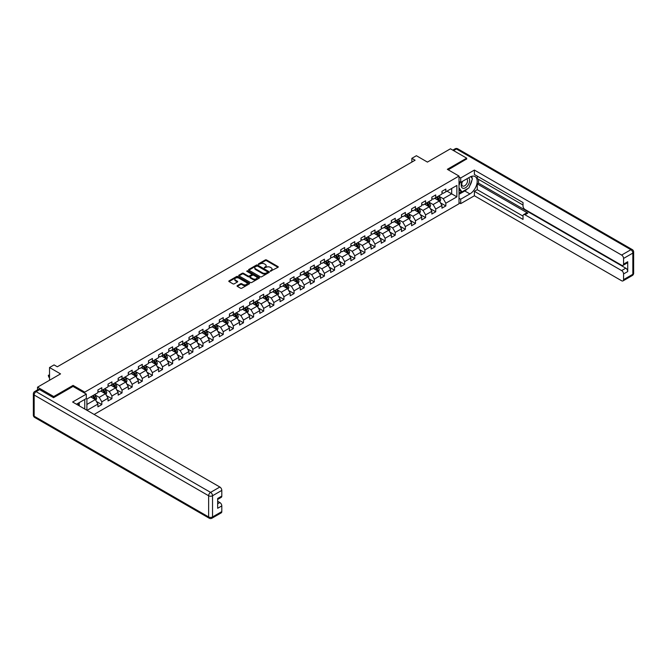 <?xml version="1.0" encoding="UTF-8"?>
<svg xmlns="http://www.w3.org/2000/svg" width="667" height="667" viewBox="0 0 667 667"><rect width="100%" height="100%" fill="white"/><g stroke="black" fill="none" stroke-linecap="round" stroke-linejoin="round"><path stroke-width="1" d="M270.343 271.219L277.997 267.317A0.9 0.517 0 0 0 277.997 266.583L266.533 259.963A0.9 0.517 0 0 0 265.266 259.963L258.496 263.874L258.496 264.382L260.263 263.882A2.885 1.667 0 0 1 264.34 263.882L265.299 264.432A2.885 1.667 0 0 1 266.141 265.608A2.885 1.667 0 0 1 265.299 266.783L264.424 267.8L266.183 267.3A2.885 1.667 0 0 1 270.26 267.3L271.219 267.851A2.885 1.667 0 0 1 272.061 269.026A2.885 1.667 0 0 1 271.219 270.202L270.343 271.219L270.343 270.71M237.31 285.626A0.9 0.517 0 0 0 237.31 286.36L240.529 288.211A0.9 0.517 0 0 0 241.804 288.211L249.316 283.875A0.9 0.517 0 0 0 249.316 283.142L237.852 276.522A0.9 0.517 0 0 0 236.585 276.522L229.073 280.865A0.9 0.517 0 0 0 229.073 281.599L232.95 283.842A0.9 0.517 0 0 0 234.225 283.842L237.444 281.983A0.9 0.517 0 0 0 237.444 281.249L235.518 280.132A2.41 1.392 0 0 1 234.809 279.156A2.41 1.392 0 0 1 236.293 277.864A2.41 1.392 0 0 1 238.919 278.172L246.465 282.525A2.41 1.392 0 0 1 247.174 283.508A2.41 1.392 0 0 1 245.681 284.792A2.41 1.392 0 0 1 243.063 284.492L241.804 283.767A0.9 0.517 0 0 0 240.529 283.767L237.31 285.626L237.31 286.36L240.529 284.517L240.529 283.767M466.667 159.163L466.667 158.154L450.45 148.791L427.422 162.089L416.391 155.719L411.856 158.337L415.099 160.213L57.312 366.783L54.069 364.907L49.525 367.525L49.525 380.265M73.07 386.476L73.07 385.393L53.744 396.548L37.527 387.185L60.555 373.895L49.525 367.525M73.07 385.393L84.751 392.129L459.013 176.055L459.013 203.768L94.122 414.432M466.667 158.154L447.332 169.31L459.013 176.055M260.33 276.78A0.9 0.517 0 0 0 261.606 276.78L269.118 272.444A0.9 0.517 0 0 0 269.118 271.711L257.654 265.091A0.9 0.517 0 0 0 256.378 265.091L248.866 269.426A0.9 0.517 0 0 0 248.866 270.168L260.33 276.78M246.923 271.361L259.205 278.164L251.701 282.5A0.9 0.517 0 0 1 250.433 282.5L238.969 275.88L238.969 275.146A0.9 0.517 0 0 0 238.969 275.88M238.969 275.146L242.188 273.287A0.9 0.517 0 0 1 243.455 273.287L248.107 275.971A0.9 0.517 0 0 0 249.383 275.971L251.509 274.746A0.9 0.517 0 0 0 251.509 274.004L246.673 271.211L247.565 270.702L259.213 277.422A0.9 0.517 0 0 1 259.213 278.164L259.213 277.422M37.527 389.895L37.527 387.185M53.744 396.548L53.744 397.565M84.751 409.021L84.751 399.433M84.751 393.222L84.751 392.129M96.39 401.442L101.809 404.569L101.809 401.834L108.037 398.232L108.037 400.967L111.931 398.724L111.931 395.99L118.151 392.396L118.151 395.131L122.044 392.88L122.044 390.145L128.272 386.552L128.272 389.286L132.166 387.043L132.166 384.309L138.394 380.707L138.394 383.442L142.279 381.199L142.279 378.464L148.508 374.871L148.508 377.605L152.401 375.354L152.401 372.62L158.629 369.026L158.629 371.761L162.523 369.51L162.523 366.783L168.751 363.182L168.751 365.916L172.636 363.673L172.636 360.939L178.864 357.345L178.864 360.08L182.758 357.829L182.758 355.094L188.986 351.501L188.986 354.235L192.88 351.984L192.88 349.258L199.1 345.656L199.1 348.391L202.993 346.148L202.993 343.413L209.221 339.82L209.221 342.555L213.115 340.303L213.115 337.569L219.343 333.975L219.343 336.71L223.237 334.459L223.237 331.724L229.456 328.131L229.456 330.865L233.35 328.623L233.35 325.888L239.578 322.294L239.578 325.021L243.472 322.778L243.472 320.043L249.7 316.45L249.7 319.185L253.585 316.933L253.585 314.199L259.813 310.605L259.813 313.34L263.707 311.097L263.707 308.362L269.935 304.769L269.935 307.495L273.829 305.253L273.829 302.518L280.057 298.924L280.057 301.659L283.942 299.408L283.942 296.673L290.17 293.08L290.17 295.815L294.064 293.572L294.064 290.837L300.292 287.235L300.292 289.97L304.185 287.727L304.185 284.992L310.405 281.399L310.405 284.134L314.299 281.883L314.299 279.148L320.527 275.554L320.527 278.289L324.42 276.046L324.42 273.312L330.649 269.71L330.649 272.444L334.534 270.202L334.534 267.467L340.762 263.874L340.762 266.608L344.656 264.357L344.656 261.622L350.884 258.029L350.884 260.764L354.777 258.513L354.777 255.786L361.005 252.184L361.005 254.919L364.891 252.676L364.891 249.942L371.119 246.348L371.119 249.083L375.012 246.832L375.012 244.097L381.241 240.504L381.241 243.238L385.134 240.987L385.134 238.261L391.354 234.659L391.354 237.394L395.248 235.151L395.248 232.416L401.476 228.823L401.476 231.557L405.369 229.306L405.369 226.572L411.597 222.978L411.597 225.713L415.491 223.462L415.491 220.727L421.711 217.134L421.711 219.868L425.604 217.625L425.604 214.891L431.832 211.297L431.832 214.024L435.726 211.781L435.726 209.046L441.954 205.453L441.954 208.187L445.839 205.936L445.839 203.202L456.87 196.84L456.87 185.451L451.684 188.453L451.684 193.847L456.87 196.84M101.809 404.569L97.916 406.812L97.916 404.077L87.052 410.355M86.893 410.255L86.893 399.058L97.916 392.696L97.916 389.962L101.809 387.71L101.809 390.445L108.037 386.852L108.037 384.117L111.931 381.874L111.931 384.609L118.151 381.007L118.151 378.272L122.044 376.03L122.044 378.764L128.272 375.171L128.272 372.436L132.166 370.185L132.166 372.92L138.394 369.326L138.394 366.592L142.279 364.349L142.279 367.075L148.508 363.482L148.508 360.747L152.401 358.504L152.401 361.239L158.629 357.645L158.629 354.911L162.523 352.66L162.523 355.394L168.751 351.801L168.751 349.066L172.636 346.823L172.636 349.55L178.864 345.956L178.864 343.222L182.758 340.979L182.758 343.713L188.986 340.12L188.986 337.385L192.88 335.134L192.88 337.869L199.1 334.275L199.1 331.541L202.993 329.29L202.993 332.024L209.221 328.431L209.221 325.696L213.115 323.453L213.115 326.188L219.343 322.595L219.343 319.86L223.237 317.609L223.237 320.343L229.456 316.75L229.456 314.015L233.35 311.764L233.35 314.499L239.578 310.905L239.578 308.171L243.472 305.928L243.472 308.663L249.7 305.061L249.7 302.334L253.585 300.083L253.585 302.818L259.813 299.225L259.813 296.49L263.707 294.239L263.707 296.973L269.935 293.38L269.935 290.645L273.829 288.402L273.829 291.137L280.057 287.535L280.057 284.809L283.942 282.558L283.942 285.293L290.17 281.699L290.17 278.964L294.064 276.713L294.064 279.448L300.292 275.855L300.292 273.12L304.185 270.877L304.185 273.612L310.405 270.01L310.405 267.275L314.299 265.032L314.299 267.767L320.527 264.174L320.527 261.439L324.42 259.188L324.42 261.923L330.649 258.329L330.649 255.594L334.534 253.352L334.534 256.078L340.762 252.485L340.762 249.75L344.656 247.507L344.656 250.242L350.884 246.648L350.884 243.914L354.777 241.662L354.777 244.397L361.005 240.804L361.005 238.069L364.891 235.826L364.891 238.553L371.119 234.959L371.119 232.224L375.012 229.982L375.012 232.716L381.241 229.123L381.241 226.388L385.134 224.137L385.134 226.872L391.354 223.278L391.354 220.544L395.248 218.292L395.248 221.027L401.476 217.434L401.476 214.699L405.369 212.456L405.369 215.191L411.597 211.589L411.597 208.863L415.491 206.612L415.491 209.346L421.711 205.753L421.711 203.018L425.604 200.767L425.604 203.502L431.832 199.908L431.832 197.174L435.726 194.931L435.726 197.665L441.954 194.064L441.954 191.337L445.839 189.086L445.839 191.821L456.87 185.451M100.767 391.045L105.444 393.747L99.216 397.34L94.547 394.639M97.916 391.195L99.216 391.946L101.809 390.445M99.216 397.34L101.809 401.834M105.444 393.747L108.037 398.232M110.889 385.201L115.558 387.902L109.33 391.496L104.661 388.803M108.037 385.351L109.33 386.101L111.931 384.609M109.33 391.496L111.931 395.99M115.558 387.902L118.151 392.396M121.01 379.365L125.679 382.058L119.451 385.651L114.782 382.958M118.151 379.515L119.451 380.265L122.044 378.764M119.451 385.651L122.044 390.145M125.679 382.058L128.272 386.552M131.124 373.52L135.793 376.213L129.573 379.815L124.896 377.113M128.272 373.67L129.573 374.42L132.166 372.92M129.573 379.815L132.166 384.309M135.793 376.213L138.394 380.707M141.246 367.675L145.915 370.377L139.686 373.97L135.017 371.277M138.394 367.825L139.686 368.576L142.279 367.075M139.686 373.97L142.279 378.464M145.915 370.377L148.508 374.871M151.367 361.839L156.036 364.532L149.808 368.126L145.139 365.433M148.508 361.989L149.808 362.731L152.401 361.239M149.808 368.126L152.401 372.62M156.036 364.532L158.629 369.026M161.481 355.995L166.15 358.688L159.93 362.289L155.253 359.588M158.629 356.145L159.93 356.895L162.523 355.394M159.93 362.289L162.523 366.783M166.15 358.688L168.751 363.182M171.602 350.15L176.271 352.851L170.043 356.445L165.374 353.752M168.751 350.3L170.043 351.05L172.636 349.55M170.043 356.445L172.636 360.939M176.271 352.851L178.864 357.345M181.716 344.314L186.393 347.007L180.165 350.6L175.496 347.907M178.864 344.464L180.165 345.206L182.758 343.713M180.165 350.6L182.758 355.094M186.393 347.007L188.986 351.501M191.838 338.469L196.507 341.162L190.278 344.764L185.609 342.063M188.986 338.619L190.278 339.37L192.88 337.869M190.278 344.764L192.88 349.258M196.507 341.162L199.1 345.656M201.959 332.625L206.628 335.326L200.4 338.919L195.731 336.218M199.1 332.775L200.4 333.525L202.993 332.024M200.4 338.919L202.993 343.413M206.628 335.326L209.221 339.82M212.073 326.788L216.75 329.481L210.522 333.075L205.853 330.382M209.221 326.938L210.522 327.68L213.115 326.188M210.522 333.075L213.115 337.569M216.75 329.481L219.343 333.975M222.194 320.944L226.863 323.637L220.635 327.23L215.966 324.537M219.343 321.094L220.635 321.844L223.237 320.343M220.635 327.23L223.237 331.724M226.863 323.637L229.456 328.131M232.316 315.099L236.985 317.8L230.757 321.394L226.088 318.693M229.456 315.249L230.757 316L233.35 314.499M230.757 321.394L233.35 325.888M236.985 317.8L239.578 322.294M242.429 309.263L247.098 311.956L240.879 315.549L236.201 312.856M239.578 309.405L240.879 310.155L243.472 308.663M240.879 315.549L243.472 320.043M247.098 311.956L249.7 316.45M252.551 303.418L257.22 306.111L250.992 309.705L246.323 307.012M249.7 303.568L250.992 304.319L253.585 302.818M250.992 309.705L253.585 314.199M257.22 306.111L259.813 310.605M262.673 297.574L267.342 300.275L261.114 303.869L256.445 301.167M259.813 297.724L261.114 298.474L263.707 296.973M261.114 303.869L263.707 308.362M267.342 300.275L269.935 304.769M272.786 291.729L277.455 294.43L271.227 298.024L266.558 295.331M269.935 291.879L271.227 292.63L273.829 291.137M271.227 298.024L273.829 302.518M277.455 294.43L280.057 298.924M282.908 285.893L287.577 288.586L281.349 292.179L276.68 289.486M280.057 286.043L281.349 286.793L283.942 285.293M281.349 292.179L283.942 296.673M287.577 288.586L290.17 293.08M293.021 280.048L297.699 282.741L291.471 286.343L286.802 283.642M290.17 280.198L291.471 280.949L294.064 279.448M291.471 286.343L294.064 290.837M297.699 282.741L300.292 287.235M303.143 274.204L307.812 276.905L301.584 280.499L296.915 277.805M300.292 274.354L301.584 275.104L304.185 273.612M301.584 280.499L304.185 284.992M307.812 276.905L310.405 281.399M313.265 268.367L317.934 271.06L311.706 274.654L307.037 271.961M310.405 268.518L311.706 269.268L314.299 267.767M311.706 274.654L314.299 279.148M317.934 271.06L320.527 275.554M323.378 262.523L328.056 265.216L321.827 268.818L317.159 266.116M320.527 262.673L321.827 263.423L324.42 261.923M321.827 268.818L324.42 273.312M328.056 265.216L330.649 269.71M333.5 256.678L338.169 259.38L331.941 262.973L327.272 260.28M330.649 256.828L331.941 257.579L334.534 256.078M331.941 262.973L334.534 267.467M338.169 259.38L340.762 263.874M343.622 250.842L348.291 253.535L342.063 257.128L337.394 254.435M340.762 250.992L342.063 251.734L344.656 250.242M342.063 257.128L344.656 261.622M348.291 253.535L350.884 258.029M353.735 244.997L358.404 247.69L352.184 251.292L347.507 248.591M350.884 245.148L352.184 245.898L354.777 244.397M352.184 251.292L354.777 255.786M358.404 247.69L361.005 252.184M363.857 239.153L368.526 241.854L362.298 245.448L357.629 242.746M361.005 239.303L362.298 240.053L364.891 238.553M362.298 245.448L364.891 249.942M368.526 241.854L371.119 246.348M373.979 233.317L378.648 236.01L372.419 239.603L367.75 236.91M371.119 233.467L372.419 234.209L375.012 232.716M372.419 239.603L375.012 244.097M378.648 236.01L381.241 240.504M384.092 227.472L388.761 230.165L382.533 233.767L377.864 231.065M381.241 227.622L382.533 228.372L385.134 226.872M382.533 233.767L385.134 238.261M388.761 230.165L391.354 234.659M394.214 221.627L398.883 224.329L392.655 227.922L387.986 225.221M391.354 221.778L392.655 222.528L395.248 221.027M392.655 227.922L395.248 232.416M398.883 224.329L401.476 228.823M404.327 215.791L409.004 218.484L402.776 222.078L398.107 219.385M401.476 215.941L402.776 216.683L405.369 215.191M402.776 222.078L405.369 226.572M409.004 218.484L411.597 222.978M414.449 209.947L419.118 212.64L412.89 216.233L408.221 213.54M411.597 210.097L412.89 210.847L415.491 209.346M412.89 216.233L415.491 220.727M419.118 212.64L421.711 217.134M424.571 204.102L429.24 206.803L423.011 210.397L418.342 207.695M421.711 204.252L423.011 205.002L425.604 203.502M423.011 210.397L425.604 214.891M429.24 206.803L431.832 211.297M434.684 198.266L439.353 200.959L433.133 204.552L428.456 201.859M431.832 198.407L433.133 199.158L435.726 197.665M433.133 204.552L435.726 209.046M439.353 200.959L441.954 205.453M447.007 191.146L451.684 193.847L443.247 198.708L438.578 196.015M441.954 192.571L443.247 193.322L445.839 191.821M443.247 198.708L445.839 203.202M411.856 158.337L411.856 162.089M86.893 404.452L95.323 399.583L90.654 396.89M95.323 399.583L97.916 404.077M440.428 202.81L445.839 205.936M430.307 208.654L435.726 211.781M420.193 214.499L425.604 217.625M410.072 220.335L415.491 223.462M399.95 226.18L405.369 229.306M389.836 232.024L395.248 235.151M379.715 237.861L385.134 240.987M369.593 243.705L375.012 246.832M359.48 249.55L364.891 252.676M349.358 255.386L354.777 258.513M339.245 261.231L344.656 264.357M329.123 267.075L334.534 270.202M319.001 272.911L324.42 276.046M308.888 278.756L314.299 281.883M298.766 284.601L304.185 287.727M288.644 290.445L294.064 293.572M278.531 296.281L283.942 299.408M268.409 302.126L273.829 305.253M258.287 307.971L263.707 311.097M248.174 313.807L253.585 316.933M238.052 319.651L243.472 322.778M227.939 325.496L233.35 328.623M217.817 331.332L223.237 334.459M207.695 337.177L213.115 340.303M197.582 343.021L202.993 346.148M187.46 348.858L192.88 351.984M177.339 354.702L182.758 357.829M167.225 360.547L172.636 363.673M157.104 366.383L162.523 369.51M146.982 372.228L152.401 375.354M136.868 378.072L142.279 381.199M126.747 383.909L132.166 387.043M116.633 389.753L122.044 392.88M106.512 395.598L111.931 398.724M270.594 271.311L271.219 270.952A2.885 1.667 0 0 0 272.061 269.776L272.061 269.026M266.141 265.608L266.141 266.358A2.885 1.667 0 0 1 265.299 267.534L264.674 267.892M277.989 267.325L266.533 260.714A0.9 0.517 0 0 0 265.266 260.714L258.754 264.474M269.101 272.453L257.654 265.841A0.9 0.517 0 0 0 256.378 265.841L248.883 270.168L248.866 269.426M267.525 272.336L267.525 271.819L257.462 266.008L255.653 266.542A2.885 1.667 0 0 0 254.802 267.717A2.885 1.667 0 0 0 255.653 268.901L262.523 272.87A2.885 1.667 0 0 0 266.6 272.87L267.525 272.336L267.525 273.086L267.525 272.57M254.802 267.717L254.802 268.467A2.885 1.667 0 0 0 255.653 269.643L255.653 268.901M267.525 273.086L266.6 273.612A2.885 1.667 0 0 1 262.523 273.612L255.653 269.643M238.978 275.888L242.188 274.037L242.188 273.287M251.776 274.37L251.776 275.121A0.9 0.517 0 0 1 251.509 275.488L249.383 276.722A0.9 0.517 0 0 1 248.107 276.722L243.455 274.037A0.9 0.517 0 0 0 242.188 274.037M252.926 278.756A2.41 1.392 0 0 0 255.553 279.056A2.41 1.392 0 0 0 257.037 277.772A2.41 1.392 0 0 0 256.336 276.788L253.677 275.254A0.9 0.517 0 0 0 252.401 275.254L250.267 276.488A0.9 0.517 0 0 0 250.267 277.222L252.926 278.756L252.926 279.506A2.41 1.392 0 0 0 255.553 279.807A2.41 1.392 0 0 0 257.037 278.523L257.037 277.772M250.008 276.855L250.008 277.605A0.9 0.517 0 0 0 250.267 277.972L250.267 277.222M252.926 279.506L250.267 277.972M247.174 283.508L247.174 284.259A2.41 1.392 0 0 1 245.681 285.543A2.41 1.392 0 0 1 243.063 285.243L241.804 284.517A0.9 0.517 0 0 0 240.529 284.517M234.809 279.156L234.809 279.898A2.41 1.392 0 0 0 235.518 280.882L235.518 280.132M237.427 281.991L235.518 280.882M249.3 283.884L237.852 277.272A0.9 0.517 0 0 0 236.585 277.272L229.081 281.607L229.073 280.865M439.87 201.843L440.637 199.9A2.435 1.401 -120 0 0 439.861 197.832L438.527 196.048M436.193 199.133L435.284 197.916M436.518 197.207L437.852 198.991A2.435 1.401 60 0 1 438.553 200.459L439.328 200.008A2.435 1.401 -120 0 0 438.636 198.541L437.294 196.757M436.685 197.107L438.169 199.091A1.242 0.717 60 0 1 438.394 199.466L439.328 200.008M462.298 181.457A5.961 3.443 120 0 0 463.323 188.344A5.961 3.443 120 0 0 468.709 184.075A5.961 3.443 120 0 0 468.567 177.839M462.64 181.266A4.085 2.36 120 0 0 462.623 186.001A4.085 2.36 120 0 0 463.223 186.185A4.085 2.36 120 0 0 466.95 183.175A4.085 2.36 120 0 0 466.708 178.931A4.085 2.36 120 0 0 466.692 178.923M470.844 176.597L472.436 178.864L468.934 187.886L461.931 191.929L459.013 189.97M461.931 191.929L459.013 187.777M459.013 185.451L460.288 182.149M77.997 403.335L79.49 405.986M459.013 181.407L460.697 182.383L460.697 177.964L474.387 170.06L621.619 255.069L630.899 249.716L456.42 148.983L453.593 150.609M460.697 182.383L469.91 177.063A10.322 5.961 120 0 1 475.071 176.555A10.322 5.961 120 0 1 476.647 184.826A10.322 5.961 120 0 1 469.91 193.914L460.697 199.233L460.697 203.652L474.387 195.756L474.387 191.337L523.028 219.418L523.028 215.9A2.751 1.592 -120 0 1 523.603 214.641A2.751 1.592 -120 0 1 524.979 214.774L621.619 270.577L625.771 268.176A2.751 1.592 60 0 1 627.722 271.552L627.722 261.739A2.751 1.592 60 0 1 627.147 262.998L622.995 265.391A2.751 1.592 -120 0 0 623.57 264.132L623.57 258.437A2.751 1.592 -120 0 0 621.619 255.069M478.531 179.348L478.531 183.167L477.238 183.917L477.238 189.686L474.387 191.337M477.238 176.13L477.238 178.598L523.028 205.036M622.995 265.391A2.751 1.592 -120 0 1 621.619 265.258L524.979 209.455A2.751 1.592 -120 0 1 523.028 206.086L523.028 202.568L474.387 174.479L474.387 170.06M459.013 176.988L460.697 177.964M459.013 202.685L460.697 203.652M459.013 198.266L460.697 199.233M474.387 195.756L621.619 280.757A2.751 1.592 -120 0 0 622.995 280.899A2.751 1.592 -120 0 0 623.57 279.64L623.57 273.945A2.751 1.592 -120 0 0 621.619 270.577M466.667 158.938L448.207 169.818M477.238 183.917L527.83 213.132L524.979 214.774M478.531 183.167L625.771 268.176M477.238 189.686L523.028 216.125M523.603 214.641L526.455 212.99A2.751 1.592 60 0 1 527.83 213.132M459.013 194.289L464.782 190.962A10.322 5.961 120 0 0 467.642 188.636M469.693 185.935A10.322 5.961 120 0 0 471.911 180.207M472.078 178.364A10.322 5.961 120 0 0 471.827 176.255M459.013 193.096L461.472 191.671M459.013 190.845L459.53 190.545M39.603 389.62L36.101 391.646A2.751 1.592 -120 0 0 34.726 391.512L38.227 389.486A2.751 1.592 60 0 1 39.603 389.62L53.552 397.674L73.011 386.443L86.31 394.114L86.31 398.532L77.097 403.852A10.322 5.961 120 0 0 76.472 404.244M86.31 394.114L72.62 402.018L219.86 487.027A2.751 1.592 60 0 1 221.803 490.395L221.803 496.09A2.751 1.592 60 0 1 221.236 497.349L217.65 499.416M79.24 405.102L79.24 402.618M217.65 503.802L219.86 502.534A2.751 1.592 60 0 1 221.803 505.903L221.803 511.589A2.751 1.592 60 0 1 221.236 512.856L211.956 518.209A2.751 1.592 -120 0 0 212.531 516.95L221.803 511.589M221.803 496.09L217.65 498.482L217.65 508.296L221.803 505.903M219.86 502.534L217.65 501.259M429.748 207.687L430.523 205.744A2.435 1.401 -120 0 0 429.748 203.677L428.406 201.884M426.071 204.969L425.162 203.76M426.396 203.051L427.739 204.836A2.435 1.401 60 0 1 428.431 206.295L429.206 205.845A2.435 1.401 -120 0 0 428.514 204.385L427.172 202.601M426.563 202.951L428.056 204.936A1.242 0.717 60 0 1 428.281 205.311L429.206 205.845M419.635 213.532L420.402 211.589A2.435 1.401 -120 0 0 419.626 209.513L418.292 207.729M415.958 210.814L415.049 209.605M416.275 208.888L417.617 210.68A2.435 1.401 60 0 1 418.309 212.139L419.093 211.689A2.435 1.401 -120 0 0 418.392 210.23L417.058 208.438M416.45 208.788L417.934 210.772A1.242 0.717 60 0 1 418.159 211.147L419.093 211.689M409.513 219.368L410.288 217.425A2.435 1.401 -120 0 0 409.513 215.358L408.171 213.573M405.836 216.658L404.927 215.441M406.161 214.732L407.495 216.517A2.435 1.401 60 0 1 408.196 217.984L408.971 217.534A2.435 1.401 -120 0 0 408.279 216.066L406.937 214.282M406.328 214.632L407.812 216.617A1.242 0.717 60 0 1 408.037 216.992L408.971 217.534M399.391 225.213L400.167 223.27A2.435 1.401 -120 0 0 399.391 221.202L398.049 219.41M395.714 222.503L394.806 221.286M396.04 220.577L397.382 222.361A2.435 1.401 60 0 1 398.074 223.82L398.858 223.37A2.435 1.401 -120 0 0 398.157 221.911L396.823 220.127M396.206 220.477L397.699 222.461A1.242 0.717 60 0 1 397.924 222.836L398.858 223.37M389.278 231.057L390.045 229.115A2.435 1.401 -120 0 0 389.27 227.038L387.936 225.254M385.601 228.339L384.692 227.13M385.926 226.413L387.26 228.206A2.435 1.401 60 0 1 387.961 229.665L388.736 229.215A2.435 1.401 -120 0 0 388.036 227.755L386.702 225.963M386.093 226.321L387.577 228.297A1.242 0.717 60 0 1 387.802 228.673L388.736 229.215M379.156 236.893L379.932 234.951A2.435 1.401 -120 0 0 379.156 232.883L377.814 231.099M375.479 234.184L374.571 232.966M375.804 232.258L377.138 234.042A2.435 1.401 60 0 1 377.839 235.509L378.614 235.059A2.435 1.401 -120 0 0 377.922 233.592L376.58 231.808M375.971 232.158L377.455 234.142A1.242 0.717 60 0 1 377.68 234.517L378.614 235.059M369.043 242.738L369.81 240.795A2.435 1.401 -120 0 0 369.034 238.728L367.692 236.935M365.366 240.028L364.449 238.811M365.683 238.102L367.025 239.887A2.435 1.401 60 0 1 367.717 241.346L368.501 240.895A2.435 1.401 -120 0 0 367.8 239.436L366.466 237.652M365.858 238.002L367.342 239.987A1.242 0.717 60 0 1 367.567 240.362L368.501 240.895M358.921 248.583L359.688 246.64A2.435 1.401 -120 0 0 358.913 244.564L357.579 242.78M355.244 245.865L354.335 244.656M355.569 243.939L356.903 245.731A2.435 1.401 60 0 1 357.604 247.19L358.379 246.74A2.435 1.401 -120 0 0 357.687 245.281L356.345 243.488M355.736 243.847L357.22 245.823A1.242 0.717 60 0 1 357.445 246.206L358.379 246.74M348.799 254.427L349.575 252.476A2.435 1.401 -120 0 0 348.799 250.408L347.457 248.624M345.122 251.709L344.214 250.492M345.448 249.783L346.79 251.567A2.435 1.401 60 0 1 347.482 253.035L348.257 252.585A2.435 1.401 -120 0 0 347.565 251.117L346.223 249.333M345.614 249.683L347.098 251.667A1.242 0.717 60 0 1 347.324 252.043L348.257 252.585M338.686 260.263L339.453 258.321A2.435 1.401 -120 0 0 338.678 256.253L337.344 254.46M335.009 257.554L334.1 256.336M335.326 255.628L336.668 257.412A2.435 1.401 60 0 1 337.36 258.871L338.144 258.429A2.435 1.401 -120 0 0 337.444 256.962L336.11 255.178M335.501 255.528L336.985 257.512A1.242 0.717 60 0 1 337.21 257.887L338.144 258.429M328.564 266.108L329.34 264.165A2.435 1.401 -120 0 0 328.556 262.089L327.222 260.305M324.887 263.39L323.979 262.181M325.213 261.464L326.547 263.257A2.435 1.401 60 0 1 327.247 264.716L328.022 264.265A2.435 1.401 -120 0 0 327.33 262.806L325.988 261.014M325.379 261.372L326.863 263.348A1.242 0.717 60 0 1 327.088 263.732L328.022 264.265M318.442 271.953L319.218 270.002A2.435 1.401 -120 0 0 318.442 267.934L317.1 266.15M314.766 269.235L313.857 268.017M315.091 267.309L316.433 269.093A2.435 1.401 60 0 1 317.125 270.56L317.901 270.11A2.435 1.401 -120 0 0 317.209 268.651L315.866 266.858M315.258 267.209L316.75 269.193A1.242 0.717 60 0 1 316.975 269.568L317.901 270.11M308.329 277.789L309.096 275.846A2.435 1.401 -120 0 0 308.321 273.778L306.987 271.994M304.652 275.079L303.743 273.862M304.969 273.153L306.311 274.937A2.435 1.401 60 0 1 307.003 276.396L307.787 275.955A2.435 1.401 -120 0 0 307.087 274.487L305.753 272.703M305.144 273.053L306.628 275.037A1.242 0.717 60 0 1 306.853 275.413L307.787 275.955M298.207 283.633L298.983 281.691A2.435 1.401 -120 0 0 298.207 279.623L296.865 277.831M294.531 280.915L293.622 279.706M294.856 278.989L296.19 280.782A2.435 1.401 60 0 1 296.89 282.241L297.665 281.791A2.435 1.401 -120 0 0 296.973 280.332L295.631 278.548M295.022 278.898L296.507 280.874A1.242 0.717 60 0 1 296.732 281.257L297.665 281.791M288.086 289.478L288.861 287.527A2.435 1.401 -120 0 0 288.086 285.459L286.743 283.675M284.409 286.76L283.5 285.543M284.734 284.834L286.076 286.618A2.435 1.401 60 0 1 286.768 288.086L287.552 287.635A2.435 1.401 -120 0 0 286.852 286.176L285.518 284.384M284.909 284.734L286.393 286.718A1.242 0.717 60 0 1 286.618 287.093L287.552 287.635M277.972 295.314L278.739 293.372A2.435 1.401 -120 0 0 277.964 291.304L276.63 289.52M274.295 292.605L273.387 291.387M274.621 290.679L275.955 292.463A2.435 1.401 60 0 1 276.655 293.93L277.43 293.48A2.435 1.401 -120 0 0 276.73 292.013L275.396 290.228M274.787 290.579L276.271 292.563A1.242 0.717 60 0 1 276.497 292.938L277.43 293.48M267.851 301.159L268.626 299.216A2.435 1.401 -120 0 0 267.851 297.148L266.508 295.356M264.174 298.441L263.265 297.232M264.499 296.515L265.833 298.307A2.435 1.401 60 0 1 266.533 299.766L267.309 299.316A2.435 1.401 -120 0 0 266.617 297.857L265.274 296.073M264.666 296.423L266.15 298.407A1.242 0.717 60 0 1 266.375 298.783L267.309 299.316M257.737 307.003L258.504 305.061A2.435 1.401 -120 0 0 257.729 302.985L256.386 301.201M254.06 304.285L253.143 303.076M254.377 302.359L255.719 304.152A2.435 1.401 60 0 1 256.411 305.611L257.195 305.161A2.435 1.401 -120 0 0 256.495 303.702L255.161 301.909M254.552 302.259L256.036 304.244A1.242 0.717 60 0 1 256.261 304.619L257.195 305.161M247.615 312.84L248.382 310.897A2.435 1.401 -120 0 0 247.607 308.829L246.273 307.045M243.939 310.13L243.03 308.913M244.264 308.204L245.598 309.988A2.435 1.401 60 0 1 246.298 311.456L247.073 311.005A2.435 1.401 -120 0 0 246.381 309.538L245.039 307.754M244.43 308.104L245.915 310.088A1.242 0.717 60 0 1 246.14 310.463L247.073 311.005M237.494 318.684L238.269 316.742A2.435 1.401 -120 0 0 237.494 314.674L236.151 312.881M233.817 315.966L232.908 314.757M234.142 314.049L235.484 315.833A2.435 1.401 60 0 1 236.176 317.292L236.952 316.842A2.435 1.401 -120 0 0 236.26 315.383L234.917 313.598M234.309 313.949L235.793 315.933A1.242 0.717 60 0 1 236.018 316.308L236.952 316.842M227.38 324.529L228.147 322.586A2.435 1.401 -120 0 0 227.372 320.51L226.038 318.726M223.703 321.811L222.795 320.602M224.02 319.885L225.363 321.677A2.435 1.401 60 0 1 226.055 323.136L226.838 322.686A2.435 1.401 -120 0 0 226.138 321.227L224.804 319.435M224.195 319.793L225.679 321.769A1.242 0.717 60 0 1 225.905 322.144L226.838 322.686M217.259 330.365L218.034 328.422A2.435 1.401 -120 0 0 217.259 326.355L215.916 324.571M213.582 327.655L212.673 326.438M213.907 325.729L215.241 327.514A2.435 1.401 60 0 1 215.941 328.981L216.717 328.531A2.435 1.401 -120 0 0 216.025 327.063L214.682 325.279M214.074 325.629L215.558 327.614A1.242 0.717 60 0 1 215.783 327.989L216.717 328.531M207.137 336.21L207.912 334.267A2.435 1.401 -120 0 0 207.137 332.199L205.795 330.407M203.46 333.5L202.551 332.283M203.785 331.574L205.128 333.358A2.435 1.401 60 0 1 205.82 334.817L206.603 334.367A2.435 1.401 -120 0 0 205.903 332.908L204.561 331.124M203.952 331.474L205.444 333.458A1.242 0.717 60 0 1 205.669 333.833L206.603 334.367M197.023 342.054L197.791 340.112A2.435 1.401 -120 0 0 197.015 338.036L195.681 336.251M193.347 339.336L192.438 338.127M193.663 337.41L195.006 339.203A2.435 1.401 60 0 1 195.706 340.662L196.482 340.212A2.435 1.401 -120 0 0 195.781 338.753L194.447 336.96M193.839 337.319L195.323 339.295A1.242 0.717 60 0 1 195.548 339.67L196.482 340.212M186.902 347.891L187.677 345.948A2.435 1.401 -120 0 0 186.902 343.88L185.559 342.096M183.225 345.181L182.316 343.964M183.55 343.255L184.884 345.039A2.435 1.401 60 0 1 185.584 346.507L186.36 346.056A2.435 1.401 -120 0 0 185.668 344.589L184.325 342.805M183.717 343.155L185.201 345.139A1.242 0.717 60 0 1 185.426 345.514L186.36 346.056M176.78 353.735L177.555 351.792A2.435 1.401 -120 0 0 176.78 349.725L175.438 347.932M173.103 351.025L172.194 349.808M173.428 349.099L174.771 350.884A2.435 1.401 60 0 1 175.463 352.343L176.246 351.893A2.435 1.401 -120 0 0 175.546 350.433L174.212 348.649M173.603 348.999L175.088 350.984A1.242 0.717 60 0 1 175.313 351.359L176.246 351.893M166.667 359.58L167.434 357.637A2.435 1.401 -120 0 0 166.658 355.561L165.324 353.777M162.99 356.862L162.081 355.653M163.315 354.936L164.649 356.728A2.435 1.401 60 0 1 165.349 358.187L166.125 357.737A2.435 1.401 -120 0 0 165.433 356.278L164.09 354.485M163.482 354.844L164.966 356.82A1.242 0.717 60 0 1 165.191 357.204L166.125 357.737M156.545 365.424L157.32 363.473A2.435 1.401 -120 0 0 156.545 361.406L155.203 359.621M152.868 362.706L151.959 361.489M153.193 360.78L154.536 362.565A2.435 1.401 60 0 1 155.228 364.032L156.003 363.582A2.435 1.401 -120 0 0 155.311 362.114L153.969 360.33M153.36 360.68L154.844 362.665A1.242 0.717 60 0 1 155.069 363.04L156.003 363.582M146.432 371.261L147.199 369.318A2.435 1.401 -120 0 0 146.423 367.25L145.081 365.458M142.755 368.551L141.846 367.334M143.071 366.625L144.414 368.409A2.435 1.401 60 0 1 145.106 369.868L145.89 369.426A2.435 1.401 -120 0 0 145.189 367.959L143.855 366.175M143.247 366.525L144.731 368.509A1.242 0.717 60 0 1 144.956 368.884L145.89 369.426M136.31 377.105L137.077 375.162A2.435 1.401 -120 0 0 136.301 373.095L134.967 371.302M132.633 374.387L131.724 373.178M132.958 372.461L134.292 374.254A2.435 1.401 60 0 1 134.992 375.713L135.768 375.263A2.435 1.401 -120 0 0 135.076 373.803L133.733 372.011M133.125 372.369L134.609 374.345A1.242 0.717 60 0 1 134.834 374.729L135.768 375.263M126.188 382.95L126.963 380.999A2.435 1.401 -120 0 0 126.188 378.931L124.846 377.147M122.511 380.232L121.602 379.014M122.836 378.306L124.179 380.09A2.435 1.401 60 0 1 124.871 381.557L125.646 381.107A2.435 1.401 -120 0 0 124.954 379.648L123.612 377.856M123.003 378.206L124.496 380.19A1.242 0.717 60 0 1 124.712 380.565L125.646 381.107M116.075 388.786L116.842 386.843A2.435 1.401 -120 0 0 116.066 384.776L114.732 382.991M112.398 386.076L111.489 384.859M112.715 384.15L114.057 385.935A2.435 1.401 60 0 1 114.749 387.394L115.533 386.952A2.435 1.401 -120 0 0 114.832 385.484L113.498 383.7M112.89 384.05L114.374 386.035A1.242 0.717 60 0 1 114.599 386.41L115.533 386.952M105.953 394.631L106.728 392.688A2.435 1.401 -120 0 0 105.953 390.62L104.611 388.828M102.276 391.913L101.367 390.704M102.601 389.987L103.935 391.779A2.435 1.401 60 0 1 104.636 393.238L105.411 392.788A2.435 1.401 -120 0 0 104.719 391.329L103.377 389.545M102.768 389.895L104.252 391.879A1.242 0.717 60 0 1 104.477 392.254L105.411 392.788M95.831 400.475L96.607 398.532A2.435 1.401 -120 0 0 95.831 396.456L94.489 394.672M92.154 397.757L91.246 396.54M92.48 395.831L93.822 397.615A2.435 1.401 60 0 1 94.514 399.083L95.298 398.633A2.435 1.401 -120 0 0 94.597 397.173L93.263 395.381M92.646 395.731L94.139 397.715A1.242 0.717 60 0 1 94.364 398.091L95.298 398.633M49.525 375.079L48.608 375.613L49.525 376.138M48.608 376.955L48.608 375.613L48.608 376.955L49.525 377.489M48.249 375.404L49.525 374.762M271.219 270.952L271.219 270.202M264.424 267.8L264.424 267.292M265.299 267.534L265.299 266.783M258.496 264.382L258.496 263.874M265.266 260.714L265.266 259.963M266.533 260.714L266.533 259.963M277.997 267.317L277.997 266.583M256.378 265.841L256.378 265.091M257.654 265.841L257.654 265.091M269.118 272.444L269.118 271.711M262.523 273.612L262.523 272.87M266.6 273.612L266.6 272.87M243.455 274.037L243.455 273.287M248.107 276.722L248.107 275.971M249.383 276.722L249.383 275.971M251.509 275.488L251.509 274.746M247.565 271.444L247.565 270.702M241.804 284.517L241.804 283.767M243.063 285.243L243.063 284.492M237.444 281.983L237.444 281.249M236.585 277.272L236.585 276.522M237.852 277.272L237.852 276.522M249.316 283.875L249.316 283.142M439.119 200.817L440.629 199.95M438.636 198.541L439.861 197.832M436.902 199.541L437.852 198.991M623.57 264.132L627.722 261.739M627.722 271.552L623.57 273.945M623.57 279.64L632.841 274.279L632.841 253.085L623.57 258.437M464.782 190.962L469.91 193.914M632.841 274.279A2.751 1.592 60 0 1 632.274 275.546A2.751 2.751 0 0 0 633.65 273.162A2.751 1.592 180 0 1 632.841 274.279M632.841 253.085A2.751 1.592 0 0 0 633.65 251.959A2.751 2.751 0 0 0 632.274 249.583A2.751 1.592 -60 0 0 630.899 249.716A2.751 1.592 60 0 1 632.841 253.085M452.785 150.142L455.044 148.841A2.751 1.592 60 0 1 456.42 148.983A2.751 1.592 -60 0 1 457.795 148.841L632.274 249.583M34.726 391.512A2.751 2.751 0 0 0 33.35 393.889A2.751 1.592 180 0 0 34.159 395.014A2.751 1.592 -60 0 1 36.101 391.646L210.58 492.379A2.751 1.592 -60 0 0 208.638 495.756L34.159 395.014L34.159 416.208L208.638 516.95L208.638 495.756A2.751 1.592 -0 0 0 212.531 495.756L212.531 516.95A2.751 1.592 180 0 1 208.638 516.95A2.751 1.592 -60 0 0 209.205 518.209A2.751 2.751 0 0 0 211.956 518.209M221.803 490.395L212.531 495.756A2.751 1.592 -120 0 0 210.58 492.379L219.86 487.027M34.726 417.475A2.751 1.592 -60 0 1 34.159 416.208A2.751 1.592 -0 0 1 33.35 415.091A2.751 2.751 0 0 0 34.726 417.475L209.205 518.209M428.998 206.662L430.507 205.795M428.514 204.385L429.748 203.677M426.788 205.386L427.739 204.836M418.876 212.506L420.385 211.631M418.392 210.23L419.626 209.513M416.667 211.222L417.617 210.68M408.763 218.342L410.272 217.475M408.279 216.066L409.513 215.358M406.545 217.067L407.495 216.517M398.641 224.187L400.15 223.32M398.157 221.911L399.391 221.202M396.431 222.911L397.382 222.361M388.527 230.032L390.028 229.156M388.036 227.755L389.27 227.038M386.31 228.748L387.26 228.206M378.406 235.868L379.915 235.001M377.922 233.592L379.156 232.883M376.188 234.592L377.138 234.042M368.284 241.712L369.793 240.845M367.8 239.436L369.034 238.728M366.075 240.437L367.025 239.887M358.171 247.557L359.671 246.682M357.687 245.281L358.913 244.564M355.953 246.281L356.903 245.731M348.049 253.393L349.558 252.526M347.565 251.117L348.799 250.408M345.839 252.118L346.79 251.567M337.927 259.238L339.436 258.371M337.444 256.962L338.678 256.253M335.718 257.962L336.668 257.412M327.814 265.082L329.323 264.207M327.33 262.806L328.556 262.089M325.596 263.807L326.547 263.257M317.692 270.927L319.201 270.052M317.209 268.651L318.442 267.934M315.483 269.643L316.433 269.093M307.57 276.763L309.079 275.896M307.087 274.487L308.321 273.778M305.361 275.488L306.311 274.937M297.457 282.608L298.966 281.732M296.973 280.332L298.207 279.623M295.239 281.332L296.19 280.782M287.335 288.452L288.844 287.577M286.852 286.176L288.086 285.459M285.126 287.169L286.076 286.618M277.222 294.289L278.723 293.422M276.73 292.013L277.964 291.304M275.004 293.013L275.955 292.463M267.1 300.133L268.609 299.266M266.617 297.857L267.851 297.148M264.882 298.858L265.833 298.307M256.978 305.978L258.488 305.102M256.495 303.702L257.729 302.985M254.769 304.694L255.719 304.152M246.865 311.814L248.374 310.947M246.381 309.538L247.607 308.829M244.647 310.539L245.598 309.988M236.743 317.659L238.252 316.792M236.26 315.383L237.494 314.674M234.534 316.383L235.484 315.833M226.622 323.503L228.131 322.628M226.138 321.227L227.372 320.51M224.412 322.219L225.363 321.677M216.508 329.34L218.017 328.472M216.025 327.063L217.259 326.355M214.29 328.064L215.241 327.514M206.386 335.184L207.896 334.317M205.903 332.908L207.137 332.199M204.177 333.909L205.128 333.358M196.265 341.029L197.774 340.153M195.781 338.753L197.015 338.036M194.055 339.745L195.006 339.203M186.151 346.865L187.66 345.998M185.668 344.589L186.902 343.88M183.934 345.589L184.884 345.039M176.03 352.71L177.539 351.842M175.546 350.433L176.78 349.725M173.82 351.434L174.771 350.884M165.916 358.554L167.417 357.679M165.433 356.278L166.658 355.561M163.698 357.279L164.649 356.728M155.795 364.39L157.304 363.523M155.311 362.114L156.545 361.406M153.585 363.115L154.536 362.565M145.673 370.235L147.182 369.368M145.189 367.959L146.423 367.25M143.463 368.959L144.414 368.409M135.559 376.08L137.069 375.204M135.076 373.803L136.301 373.095M133.342 374.804L134.292 374.254M125.438 381.924L126.947 381.049M124.954 379.648L126.188 378.931M123.228 380.64L124.179 380.09M115.316 387.76L116.825 386.893M114.832 385.484L116.066 384.776M113.107 386.485L114.057 385.935M105.203 393.605L106.712 392.73M104.719 391.329L105.953 390.62M102.985 392.329L103.935 391.779M95.081 399.45L96.59 398.574M94.597 397.173L95.831 396.456M92.871 398.166L93.822 397.615M267.709 272.828L267.709 272.078M622.995 280.899L632.274 275.546M633.65 273.162L633.65 251.959M457.795 148.841A2.751 2.751 0 0 0 455.044 148.841M33.35 393.889L33.35 415.091"/></g></svg>
